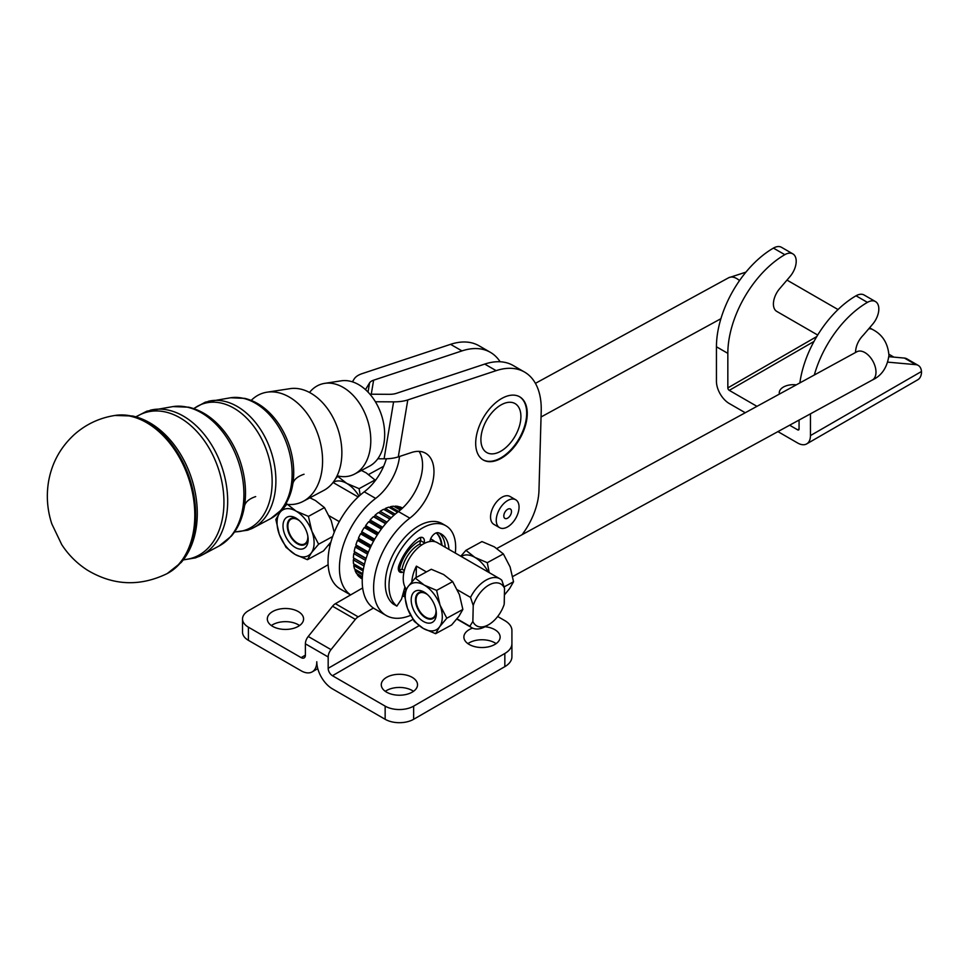 <?xml version="1.0" encoding="UTF-8"?>
<svg xmlns="http://www.w3.org/2000/svg" width="970" height="970" viewBox="0 0 970 970"><rect width="100%" height="100%" fill="white"/><g stroke="black" fill="none" stroke-linecap="round" stroke-linejoin="round"><path stroke-width="1.45" d="M251.206 400.416A57.885 39.649 71.7 0 1 267.041 392.183A57.885 39.649 71.7 0 1 289.302 397.057A57.885 39.649 71.7 0 1 321.7 471.832A57.885 39.649 71.7 0 1 303.21 501.344A57.885 39.649 71.7 0 1 285.592 504.194M309.515 392.462A48.063 32.919 71.7 0 1 324.671 383.368A48.063 32.919 71.7 0 1 343.162 387.406A48.063 32.919 71.7 0 1 370.067 449.498A48.063 32.919 71.7 0 1 354.705 474.003A48.063 32.919 71.7 0 1 337.123 475.761M875.486 301.573A16.114 9.3 120 0 0 867.422 302.373L856.025 295.789A16.114 9.3 -60 0 1 864.088 295.001L875.486 301.573A16.114 9.3 120 0 1 872.648 324.21L863.494 334.941C858.668 339.852 856.025 345.417 855.552 351.625L855.552 352.474M499.586 527.668L493.888 524.37A16.114 9.3 -60 0 1 490.553 516.998A16.114 9.3 -60 0 1 502.327 497.052A16.114 9.3 -60 0 1 510.002 496.47L515.7 499.756A16.114 9.3 120 0 0 503.284 504.073A16.114 9.3 120 0 0 496.252 520.284A16.114 9.3 120 0 0 499.586 527.668A16.114 9.3 120 0 0 512.002 523.351A16.114 9.3 120 0 0 519.047 507.128A16.114 9.3 120 0 0 515.7 499.756M507.649 518.15A5.444 3.14 -60 0 1 504.933 518.416A5.444 3.14 -60 0 1 504.097 514.064A5.444 3.14 -60 0 1 507.649 509.274A5.444 3.14 -60 0 1 510.365 508.995A5.444 3.14 -60 0 1 511.202 513.36A5.444 3.14 -60 0 1 507.649 518.15M363.326 569.414L353.504 563.752A40.788 23.547 -60 0 1 353.322 559.836L354.195 558.393L353.383 557.859A40.788 23.547 -60 0 1 353.82 553.603L354.826 552.282L354.171 551.493A40.788 23.547 -60 0 1 354.292 550.924A40.788 23.547 -60 0 1 355.226 547.044L356.329 545.892L355.869 544.873A40.788 23.547 -60 0 1 357.493 540.375L358.657 539.405L358.415 538.204A40.788 23.547 -60 0 1 360.561 533.791L361.749 533.063L361.713 531.705A40.788 23.547 -60 0 1 364.32 527.522L365.508 527.049L365.678 525.582A40.788 23.547 -60 0 1 368.661 521.763L369.788 521.557L370.164 520.029A40.788 23.547 -60 0 1 373.426 516.695L374.468 516.767L375.05 515.228A40.788 23.547 -60 0 1 378.47 512.5L379.391 512.839L380.155 511.335A40.788 23.547 -60 0 1 383.647 509.286L393.953 515.228M354.171 551.493L366.114 558.393M519.678 409.267A28.275 16.332 -60 0 1 511.675 441.314A28.275 16.332 -60 0 1 486.758 452.553A28.275 16.332 -60 0 1 482.126 446.867A28.275 16.332 -60 0 1 490.141 414.833A28.275 16.332 -60 0 1 515.046 403.581A28.275 16.332 -60 0 1 519.678 409.267M267.041 392.183L290.091 388.655A53.956 36.957 71.7 0 1 310.849 393.202A53.956 36.957 71.7 0 1 327.339 408.455A53.956 36.957 71.7 0 1 341.864 452.287A53.956 36.957 71.7 0 1 341.052 462.908A53.956 36.957 71.7 0 1 323.81 490.408L303.21 501.344M324.671 383.368L341.258 380.822A45.238 30.991 71.7 0 1 358.657 384.629A45.238 30.991 71.7 0 1 384.144 426.679A45.238 30.991 71.7 0 1 369.521 466.146L354.705 474.003M455.318 553.07A47.13 27.209 120 0 0 445.897 525.764A47.13 27.209 120 0 0 445.521 525.558A47.13 27.209 120 0 0 399.579 551.591A47.13 27.209 120 0 0 396.863 606.117L393.153 603.983A47.13 27.209 120 0 1 395.881 549.444A47.13 27.209 120 0 1 441.823 523.424A47.13 27.209 120 0 1 442.199 523.63A47.13 27.209 120 0 1 442.562 523.848M421.586 545.043L419.864 544.049L420.531 540.617L424.229 542.763A7.614 4.401 120 0 0 422.981 537.768A7.614 4.401 120 0 0 422.811 537.659A7.614 4.401 120 0 0 418.167 538.605A37.684 21.752 -60 0 0 398.973 565.255A7.614 4.401 120 0 0 398.755 570.869A7.614 4.401 120 0 0 399.895 572.118A7.614 4.401 120 0 0 402.38 572.312L398.682 570.178A7.614 4.401 -60 0 1 398.512 570.227M448.928 549.372A37.684 21.752 -60 0 0 441.168 533.949A37.684 21.752 -60 0 0 438.44 532.785A7.614 4.401 120 0 0 433.396 534.773A7.614 4.401 120 0 0 429.952 541.114L429.88 541.527M460.786 556.222L465.915 550.342L474.948 557.423L487.292 562.685L489.195 572.627M488.334 572.13A26.19 15.52 -118.7 0 0 474.948 557.423A26.19 15.52 -118.7 0 0 465.624 554.973A26.19 15.52 -118.7 0 0 461.247 556.489M419.137 592.512A14.756 8.742 -118.7 0 0 416.069 599.254A14.756 8.742 -118.7 0 0 416.069 599.593A14.756 8.742 -118.7 0 0 416.069 599.848M425.442 616.993A14.756 8.742 -118.7 0 0 425.648 617.138A14.756 8.742 -118.7 0 0 426.23 617.478A14.756 8.742 -118.7 0 0 433.275 618.375M436.294 612.385A14.756 8.742 61.3 0 1 432.972 618.557A14.756 8.742 61.3 0 1 425.624 617.817A14.756 8.742 61.3 0 1 416.13 604.625A14.756 8.742 61.3 0 1 418.834 592.67A14.756 8.742 61.3 0 1 425.818 593.203M423.429 621.479A17.775 10.537 -118.7 0 0 436.342 613.622A17.775 10.537 -118.7 0 0 424.799 592.5A17.775 10.537 -118.7 0 0 424.108 592.076A17.775 10.537 -118.7 0 0 411.195 599.521A17.775 10.537 -118.7 0 0 423.429 621.479M435.615 633.701L451.668 624.935L458.919 616.277L462.86 609.439L459.416 594.622L452.663 581.612L443.629 574.531L431.286 569.269L415.221 578.047L424.266 585.116L436.609 590.39L440.053 605.207L446.806 618.217L439.555 626.862L435.615 633.701L423.272 628.439A26.19 15.52 -118.7 0 0 439.555 626.862A26.19 15.52 -118.7 0 0 440.053 605.207A26.19 15.52 -118.7 0 0 433.457 593.361A26.19 15.52 -118.7 0 0 424.266 585.116A26.19 15.52 -118.7 0 0 407.982 586.692L415.221 578.047M407.485 608.348A26.19 15.52 -118.7 0 0 414.081 620.194A26.19 15.52 -118.7 0 0 423.272 628.439L414.238 621.358L407.485 608.348L404.041 593.531L407.982 586.692A26.19 15.52 -118.7 0 0 407.485 608.348M335.535 478.756L337.718 476.331L346.763 483.412L359.106 488.674L360.173 495.124M359.033 496.143A26.19 15.52 -118.7 0 0 346.763 483.412A26.19 15.52 -118.7 0 0 337.439 480.962A26.19 15.52 -118.7 0 0 333.062 482.478M290.939 518.501A14.756 8.742 -118.7 0 0 287.884 525.243A14.756 8.742 -118.7 0 0 287.884 525.582A14.756 8.742 -118.7 0 0 287.884 525.837M297.244 542.982A14.756 8.742 -118.7 0 0 297.463 543.127A14.756 8.742 -118.7 0 0 298.032 543.467A14.756 8.742 -118.7 0 0 305.077 544.376M308.108 538.374A14.756 8.742 61.3 0 1 304.786 544.546A14.756 8.742 61.3 0 1 297.438 543.806A14.756 8.742 61.3 0 1 287.944 530.614A14.756 8.742 61.3 0 1 290.636 518.659A14.756 8.742 61.3 0 1 297.62 519.192M295.244 547.468A17.775 10.537 -118.7 0 0 308.145 539.611A17.775 10.537 -118.7 0 0 296.602 518.489A17.775 10.537 -118.7 0 0 295.911 518.065A17.775 10.537 -118.7 0 0 283.01 525.51A17.775 10.537 -118.7 0 0 295.244 547.468M334.226 532.36L331.219 520.611L324.477 507.601L315.432 500.532L309.903 497.792M296.068 511.105L308.411 516.38L311.855 531.196L318.609 544.206L311.37 552.851L307.429 559.69L295.086 554.428A26.19 15.52 -118.7 0 0 311.37 552.851A26.19 15.52 -118.7 0 0 311.855 531.196A26.19 15.52 -118.7 0 0 305.259 519.35A26.19 15.52 -118.7 0 0 296.068 511.105A26.19 15.52 -118.7 0 0 279.784 512.681L287.035 504.036L296.068 511.105M279.287 534.337A26.19 15.52 -118.7 0 0 285.883 546.183A26.19 15.52 -118.7 0 0 295.086 554.428L286.041 547.347L279.287 534.337L275.844 519.52L279.784 512.681A26.19 15.52 -118.7 0 0 279.287 534.337M419.864 544.049A24.177 13.956 120 0 0 402.053 569.208L404.32 570.518M406.054 589.578A28.203 16.284 -60 0 1 404.526 588.875A28.203 16.284 -60 0 1 404.429 588.814L404.526 588.875M469.868 626.244A28.203 16.284 120 0 0 471.759 627.687A28.203 16.284 120 0 0 485.861 626.293L488.698 624.644A24.177 13.956 -60 0 1 472.863 621.455L469.868 626.244L456.991 618.812M488.698 624.644A24.177 13.956 -60 0 0 504.182 604.334L504.545 588.353L501.842 580.278A28.203 16.284 120 0 0 499.95 578.835L437.288 542.654A28.203 16.284 120 0 0 415.803 549.954A28.203 16.284 120 0 0 403.253 577.974A28.203 16.284 120 0 0 406.333 589.117M330.018 545.504L328.794 544.8M856.025 295.789A80.571 46.524 120 0 0 815.746 338.324A80.571 46.524 120 0 0 799.874 382.895M814.315 375.002A80.571 46.524 -60 0 1 827.143 344.896A80.571 46.524 -60 0 1 867.422 302.373M716.442 346.775L727.839 353.359A80.571 46.524 -60 0 1 744.523 297.208A80.571 46.524 -60 0 1 784.815 254.673L773.417 248.102A80.571 46.524 120 0 0 733.138 290.624A80.571 46.524 120 0 0 716.442 346.775L716.442 381.319A18.127 10.464 60 0 0 729.27 403.52L745.239 412.747M918.214 365.387L906.817 358.803A16.114 9.3 120 0 0 904.452 358.075L915.85 364.659A16.114 9.3 -60 0 1 918.214 365.387A16.114 9.3 -60 0 1 920.021 367.06A16.114 9.3 -60 0 1 921.488 371.486L921.5 372.735A18.127 10.464 -120 0 1 917.79 379.755L806.701 443.896A18.127 10.464 -120 0 0 810.447 435.591L810.447 413.838M779.419 394.062A14.101 8.136 180 0 1 779.262 392.838A14.101 8.136 180 0 1 796.261 384.86M435.979 609.912A14.101 8.354 61.3 0 1 436.015 611.294A14.101 8.354 61.3 0 1 425.236 616.859A14.101 8.354 61.3 0 1 416.069 600.103A14.101 8.354 61.3 0 1 416.069 599.775A14.101 8.354 61.3 0 1 427.734 594.804M307.793 535.901A14.101 8.354 61.3 0 1 307.829 537.283A14.101 8.354 61.3 0 1 297.038 542.848A14.101 8.354 61.3 0 1 287.884 526.092A14.101 8.354 61.3 0 1 287.884 525.764A14.101 8.354 61.3 0 1 299.536 520.793M773.417 248.102A16.114 9.3 -60 0 1 781.48 247.302L792.866 253.885A16.114 9.3 120 0 1 790.029 276.523L779.589 288.757A16.114 9.3 120 0 0 773.417 303.671A16.114 9.3 120 0 0 776.752 311.394L817.698 335.038M500.617 458.64A36.46 21.049 -60 0 1 483.242 459.974A36.46 21.049 -60 0 1 477.822 430.207A36.46 21.049 -60 0 1 502.327 398.149A36.46 21.049 -60 0 1 519.702 396.827A36.46 21.049 -60 0 1 525.122 426.594A36.46 21.049 -60 0 1 500.617 458.64M519.411 396.657A36.46 21.049 -60 0 1 524.479 426.521A36.46 21.049 -60 0 1 500.047 458.313A36.46 21.049 -60 0 1 482.963 459.804M404.454 596.404A36.46 21.049 -60 0 1 402.344 596.211M404.405 596.089A36.46 21.049 -60 0 1 402.417 595.98M511.917 643.668L511.917 630.5A24.177 13.956 0 0 0 510.074 625.165A24.177 13.956 0 0 0 504.837 620.63L499.101 617.32A28.203 16.284 180 0 1 497.719 616.471M377.791 458.774L384.096 458.81A32.228 14.32 9.5 0 0 398.294 456.882L411.413 452.541A40.291 23.256 -60 0 1 425.624 453.245A40.291 23.256 -60 0 1 432.559 482.733A40.291 23.256 -60 0 1 409.825 518.138A60.431 34.884 120 0 0 375.729 571.245A60.431 34.884 120 0 0 386.133 615.465L374.735 608.881A60.431 34.884 -60 0 1 373.426 608.057L358.197 616.859A8.063 4.656 120 0 0 356.717 617.926A8.063 4.656 120 0 0 355.347 619.381L331.025 649.633A8.063 4.656 120 0 0 328.939 653.246A8.063 4.656 120 0 0 328.175 656.969L328.175 668.306A6.038 3.492 60 0 0 332.455 675.714L385.151 706.136A20.14 11.628 0 0 0 399.397 709.543A20.14 11.628 0 0 0 413.644 706.136L504.837 653.477A24.177 13.956 0 0 0 510.074 648.954A24.177 13.956 0 0 0 511.917 643.607L511.917 656.775A24.177 13.956 180 0 1 510.074 662.11A24.177 13.956 180 0 1 504.837 666.645L413.644 719.291A20.14 11.628 180 0 1 399.397 722.698A20.14 11.628 180 0 1 385.151 719.291L332.455 688.87A22.152 12.792 -120 0 1 316.79 661.734A22.152 12.792 60 0 1 312.195 671.87A22.152 12.792 60 0 1 301.124 670.779L248.417 640.345L248.417 627.19A20.14 11.628 180 0 1 242.524 618.969A20.14 11.628 180 0 1 248.417 610.748L328.139 564.722M504.206 603.255A8.063 4.656 180 0 0 504.303 602.515L504.303 598.842M472.596 628.111A18.127 10.464 0 0 0 463.878 637.06A18.127 10.464 0 0 0 469.189 644.456A18.127 10.464 0 0 0 488.941 646.723A18.127 10.464 0 0 0 500.132 637.06A18.127 10.464 0 0 0 494.821 629.663A18.127 10.464 0 0 0 485.036 626.741M467.904 643.644A18.127 10.464 180 0 1 494.821 642.819A18.127 10.464 180 0 1 496.106 643.644M412.214 677.351A18.127 10.464 0 0 0 392.462 675.084A18.127 10.464 0 0 0 381.271 684.759A18.127 10.464 0 0 0 386.581 692.156A18.127 10.464 0 0 0 406.333 694.423A18.127 10.464 0 0 0 417.524 684.759A18.127 10.464 0 0 0 412.214 677.351M385.296 691.331A18.127 10.464 180 0 1 412.214 690.507A18.127 10.464 180 0 1 413.499 691.331M362.659 587.966L335.402 603.692A8.063 4.656 120 0 0 333.935 604.771A8.063 4.656 120 0 0 332.552 606.226L308.242 636.478A8.063 4.656 120 0 0 306.156 640.079A8.063 4.656 120 0 0 305.392 643.813L305.392 655.15A6.038 3.492 -120 0 1 304.143 657.915A6.038 3.492 -120 0 1 301.124 657.624L248.417 627.19M248.417 640.345A20.14 11.628 0 0 1 242.524 632.125L242.524 618.969M272.631 626.365A18.127 10.464 180 0 1 267.32 618.969A18.127 10.464 180 0 1 278.511 609.293A18.127 10.464 180 0 1 298.275 611.573A18.127 10.464 180 0 1 303.586 618.969A18.127 10.464 180 0 1 292.394 628.633A18.127 10.464 180 0 1 272.631 626.365M299.548 625.553A18.127 10.464 0 0 0 298.275 624.728A18.127 10.464 0 0 0 271.358 625.553M522.078 534.688A52.368 30.24 120 0 0 534.021 513.288A52.368 30.24 120 0 0 538.968 490.48L541.212 411.159A80.571 46.524 120 0 0 524.552 372.068A80.571 46.524 120 0 0 496.143 370.649L407.788 399.931A32.228 14.32 -170.5 0 1 393.59 401.859L375.378 401.75M511.917 630.5L511.917 643.607M500.12 361.762A80.571 46.524 120 0 0 490.371 352.328A80.571 46.524 120 0 0 461.962 350.91L373.608 380.191A16.114 7.166 -170.5 0 0 369.558 382.92L365.472 389.625M490.371 352.328L478.974 345.757A80.571 46.524 120 0 0 450.565 344.338L362.21 373.608A32.228 14.32 9.5 0 0 354.123 379.064L352.425 381.84M399.531 456.47A40.291 23.256 -60 0 1 375.645 498.398A60.431 34.884 120 0 0 341.852 550.293A60.431 34.884 120 0 0 350.631 594.901M384.484 509.771L385.32 508.462A40.788 23.547 -60 0 1 388.764 507.164L397.542 512.233M389.637 507.662L390.389 506.728A40.788 23.547 -60 0 1 393.674 506.207L400.319 510.05M394.596 506.752L395.19 506.158A40.788 23.547 -60 0 1 398.209 506.461L401.956 508.619M399.24 507.055L399.579 506.789A40.788 23.547 -60 0 1 402.235 507.892L402.55 508.074M362.271 579.005L361.774 578.726A40.788 23.547 -60 0 1 360.319 577.756L360.343 577.489M362.283 578.605L359.264 576.859A40.788 23.547 -60 0 1 357.312 574.64L357.457 573.961M362.392 576.811L356.499 573.403A40.788 23.547 -60 0 1 355.093 570.53L355.444 569.499M362.683 573.682L354.559 568.99A40.788 23.547 -60 0 1 353.747 565.534L354.365 564.237M386.339 458.786A40.291 23.256 -60 0 1 364.247 491.814A60.431 34.884 120 0 0 330.152 544.922A60.431 34.884 120 0 0 340.555 589.154L350.582 594.937M436.257 532.894A36.46 21.049 -60 0 1 441.435 545.055M436.403 532.845A36.46 21.049 -60 0 1 442.005 545.382M419.101 451.377A40.291 23.256 -60 0 1 398.428 511.554A60.431 34.884 120 0 0 364.647 563.449A60.431 34.884 120 0 0 373.426 608.057M386.133 615.465A60.431 34.884 120 0 0 410.613 615.344M524.552 372.068L513.166 365.496A80.571 46.524 120 0 0 484.745 364.077L396.39 393.347A16.114 7.166 9.5 0 1 389.297 394.317L370.94 394.208A32.228 14.32 -170.5 0 0 369.934 394.208M915.85 364.659L887.865 362.149M797.631 429.831L799.062 429.019A2.013 1.164 -120 0 1 798.637 429.94A2.013 1.164 -120 0 1 797.631 429.831L789.628 425.212M756.952 406.345L729.27 390.364A2.013 1.164 60 0 1 727.839 387.903L816.788 336.541M888.944 354.268L893.903 357.13M777.928 431.614L797.631 442.999A18.127 10.464 -120 0 0 806.701 443.896M888.884 356.681L904.452 358.075M792.866 253.885A16.114 9.3 120 0 0 784.815 254.673M727.839 353.359L727.839 387.903M799.062 429.019L799.062 420.071M499.95 578.835A28.203 16.284 120 0 0 470.523 597.387L473.227 605.474A24.177 13.956 -60 0 1 489.159 584.91A24.177 13.956 -60 0 1 504.545 588.353M473.227 605.474L472.863 621.455M284.998 506.279L285.022 505.115M416.142 577.538L416.397 566.14L426.412 571.924M411.838 581.842A28.203 16.284 -60 0 1 416.397 566.14M329.194 515.797L339.294 521.63M457.379 589.808L470.523 597.387M402.053 569.208L399.288 570.008A28.203 16.284 -60 0 1 420.568 540.411A7.614 4.401 120 0 1 420.531 540.617M430.547 539.102A28.203 16.284 -60 0 1 432.729 540.023A28.203 16.284 -60 0 1 434.815 541.66M324.477 507.601L308.411 516.38M332.649 536.543L318.609 544.206M307.429 559.69L323.483 550.924L330.928 542M375.475 480.368L366.126 472.826L361.41 470.45M359.106 488.674L375.16 479.907M452.663 581.612L436.609 590.39M462.86 609.439L446.806 618.217M504.4 594.986L509.602 588.584L513.542 581.745L510.099 566.929L503.357 553.918L494.312 546.837L481.969 541.575L465.915 550.342M504.133 586.886L513.542 581.745M487.292 562.685L503.357 553.918M439.228 533.039A37.684 21.752 -60 0 1 445.218 547.238M420.483 537.428A7.614 4.401 -60 0 1 420.568 540.411M399.288 570.008L398.682 570.178M424.229 542.763L424.072 543.564M396.863 606.117L401.519 599.157L404.951 586.935M404.005 571.851L402.38 572.312M418.519 538.35A28.275 16.332 -60 0 1 420.531 537.622M390.389 506.728L398.573 511.445M399.579 506.789L402.259 508.341M395.19 506.158L400.974 509.492M385.32 508.462L395.178 514.161M380.155 511.335L391.237 517.737M379.391 512.839L390.001 518.962M389.879 519.083L378.47 512.5M375.05 515.228L387.006 522.139M374.468 516.767L385.914 523.376M385.599 523.727L373.426 516.695M370.164 520.029L382.701 527.268M369.788 521.557L381.78 528.48M381.331 529.074L368.661 521.763M365.678 525.582L378.542 533.015M365.508 527.049L377.791 534.143M377.245 534.979L364.32 527.522M361.713 531.705L374.687 539.199M361.749 533.063L374.117 540.193M373.523 541.272L360.561 533.791M358.415 538.204L371.267 545.637M358.657 539.405L370.879 546.462M370.273 547.747L357.493 540.375M355.869 544.873L368.394 552.112M356.329 545.892L368.151 552.718M367.594 554.185L355.226 547.044M354.826 552.282L366.005 558.744M365.508 560.357L353.82 553.603M353.383 557.859L364.441 564.237M354.195 558.393L364.429 564.297M364.029 566.007L353.322 559.836M363.071 570.918L353.747 565.534M362.562 574.834L355.093 570.53M362.331 577.55L357.312 574.64M362.271 578.884L360.319 577.756M193.854 408.661A66.603 45.626 71.7 0 1 233.867 408.152A66.603 45.626 71.7 0 1 271.139 494.191A66.603 45.626 71.7 0 1 234.667 531.827M136.176 416.918A76.424 52.344 71.7 0 1 179.996 417.803A76.424 52.344 71.7 0 1 222.785 516.525A76.424 52.344 71.7 0 1 183.475 559.654M868.696 328.842A16.114 9.3 120 0 1 872.636 329.533C882.506 334.626 887.938 343.247 888.944 355.396C887.186 367.533 881.645 375.754 872.309 380.034A16.114 9.554 -118.7 0 0 875.983 372.48A16.114 9.554 -118.7 0 0 869.302 356.172A16.114 9.554 -118.7 0 0 856.862 351.758L496.895 548.45M292.794 484.066L292.77 484.236A62.213 42.607 -108.3 0 0 292.952 483.084A62.213 42.607 -108.3 0 0 269.708 412.953C262.142 405.436 253.813 400.561 244.719 398.367L230.63 397.761A64.081 43.892 71.7 0 1 255.28 403.156A64.081 43.892 71.7 0 1 291.158 485.946A64.081 43.892 71.7 0 1 270.678 518.611L253.34 527.825A67.391 46.16 -108.3 0 0 274.874 493.463A67.391 46.16 -108.3 0 0 237.153 406.406A67.391 46.16 -108.3 0 0 211.217 400.731A67.391 46.16 -108.3 0 0 208.235 401.337M250.575 529.123A67.391 46.16 -108.3 0 0 253.34 527.825L247.762 530.202L234.546 532.009M244.404 506.534A72.035 49.337 -108.3 0 0 244.61 505.249A72.035 49.337 -108.3 0 0 217.704 424.048C208.865 415.257 199.165 409.643 188.629 407.182L172.987 406.588A73.902 50.622 71.7 0 1 201.421 412.808A73.902 50.622 71.7 0 1 242.791 508.28A73.902 50.622 71.7 0 1 219.171 545.952L201.833 555.167A77.212 52.889 -108.3 0 0 226.507 515.797A77.212 52.889 -108.3 0 0 183.281 416.057A77.212 52.889 -108.3 0 0 153.587 409.558A77.212 52.889 -108.3 0 0 150.204 410.237M198.717 556.634A77.212 52.889 -108.3 0 0 201.833 555.167L195.54 557.859L183.257 559.933M196.061 528.747L196.037 528.905A81.856 56.066 -108.3 0 0 196.279 527.353A81.856 56.066 -108.3 0 0 165.737 435.178C155.637 425.127 144.578 418.737 132.587 416.009L114.933 415.463A83.735 57.363 71.7 0 1 147.513 422.459A83.735 57.363 71.7 0 1 194.388 530.638A83.735 57.363 71.7 0 1 167.301 573.5L166.379 573.973A83.905 57.472 71.7 0 0 193.527 531.026A83.905 57.472 71.7 0 0 146.555 422.629A83.905 57.472 71.7 0 0 113.914 415.633C99.134 418.118 86.1 424.29 74.799 434.123C60.528 447.024 51.762 462.957 48.5 481.92C46.208 496.155 47.324 510.159 51.822 523.909L61.728 544.594C68.518 555.034 77.139 563.594 87.615 570.287C113.211 585.516 139.474 586.741 166.379 573.973M244.452 506.316A40.291 17.896 -170.5 0 1 255.68 496.591M292.807 483.981A40.291 17.896 -170.5 0 1 304.046 474.245M504.837 666.645L504.837 653.477M413.644 706.136L413.644 719.291M308.242 636.478L331.025 649.633M335.402 603.692L358.197 616.859M355.347 619.381L332.552 606.226M301.124 657.624L305.392 655.15M305.392 643.813L328.175 656.969M385.151 719.291L385.151 706.136M412.941 619.369L328.175 668.306M332.455 675.714L419.101 625.686M450.565 344.338L461.962 350.91M371.267 394.208L373.608 380.191M364.247 491.814L375.645 498.398M369.558 382.92L368.03 392.098M409.825 518.138L398.428 511.554M496.143 370.649L484.745 364.077M407.788 399.931L398.294 456.882M384.096 458.81L393.59 401.859M535.416 383.344L728.664 277.747A16.114 9.554 61.3 0 1 739.504 280.597M810.447 435.591L921.488 371.486M813.988 341.452L729.27 390.364M172.987 406.588L146.931 411.159L135.836 416.821M230.63 397.761L205.325 402.15L193.648 408.588M219.171 545.952L231.381 536.107C238.099 528.165 242.439 518.319 244.404 506.57L244.428 506.413M445.897 525.764L442.199 523.63M471.759 627.687L456.797 619.042M329.945 545.807L328.612 545.043M512.718 576.532L872.309 380.034M720.892 318.718L541.042 416.991M317.784 668.645L312.195 671.87M872.636 329.533L869.605 327.787M838.031 309.551L786.985 280.087M383.647 466.279L368.709 474.439M728.664 277.747L745.918 272.146M857.65 351.395L856.862 351.758M358.148 496.967L333.037 482.466M432.729 540.023L430.668 538.835M114.933 415.463L113.914 415.633M196.037 528.905C193.794 542.327 188.823 553.53 181.147 562.503L167.301 573.5M292.77 484.236C291.085 494.361 287.338 502.896 281.53 509.832L270.678 518.611"/></g></svg>
